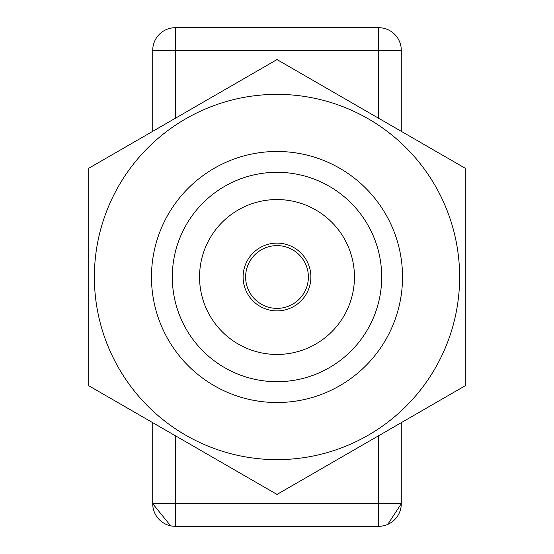 <?xml version="1.0" encoding="UTF-8"?>
<svg xmlns="http://www.w3.org/2000/svg" width="554" height="554" viewBox="0 0 554 554"><rect width="100%" height="100%" fill="white"/><g stroke="black" fill="none" stroke-linecap="round" stroke-linejoin="round"><path stroke-width="0.83" d="M152.724 422.674L152.724 503.704L170.632 525.808M175.32 118.279L175.32 50.296L152.724 50.296A22.596 22.596 0 0 1 175.32 27.7L378.68 27.7A22.596 22.596 0 0 1 401.276 50.296L401.276 131.326M401.276 422.674L401.276 503.704L387.758 524.396M378.68 435.721L378.68 503.704L401.276 503.704A22.596 22.596 0 0 1 378.68 526.3L175.32 526.3A22.596 22.596 0 0 1 152.724 503.704L175.32 503.704L175.32 435.721M378.68 118.279L378.68 27.7A22.596 22.596 0 0 1 401.276 50.296L175.32 50.296L175.32 27.7A22.596 22.596 0 0 0 152.724 50.296L152.724 131.326M151.471 277A125.529 125.529 0 0 1 277 151.471A125.529 125.529 0 0 1 402.529 277A125.529 125.529 0 0 1 277 402.529A125.529 125.529 0 0 1 151.471 277M277 459.633A182.633 182.633 0 0 0 459.633 277A182.633 182.633 0 0 0 277 94.367A182.633 182.633 0 0 0 94.367 277A182.633 182.633 0 0 0 277 459.633M277 494.424L465.291 385.709L465.291 168.291L277 59.576L88.709 168.291L88.709 385.709L277 494.424M172.308 277A104.692 104.692 0 0 1 277 172.308A104.692 104.692 0 0 1 381.692 277A104.692 104.692 0 0 1 277 381.692A104.692 104.692 0 0 1 172.308 277M199.551 277A77.449 77.449 0 0 1 277 199.551A77.449 77.449 0 0 1 354.449 277A77.449 77.449 0 0 1 277 354.449A77.449 77.449 0 0 1 199.551 277M310.891 277A33.891 33.891 0 0 1 277 310.891A33.891 33.891 0 0 1 243.109 277A33.891 33.891 0 0 1 277 243.109A33.891 33.891 0 0 1 310.891 277M277 308.384A31.384 31.384 0 0 1 245.616 277A31.384 31.384 0 0 1 277 245.616A31.384 31.384 0 0 1 308.384 277A31.384 31.384 0 0 1 277 308.384A31.384 31.384 0 0 1 245.616 277A31.384 31.384 0 0 1 277 245.616A31.384 31.384 0 0 1 308.384 277A31.384 31.384 0 0 1 277 308.384M401.276 503.704A22.596 22.596 0 0 1 378.68 526.3L378.68 503.704L175.32 503.704L175.32 526.3A22.596 22.596 0 0 1 152.724 503.704"/></g></svg>
